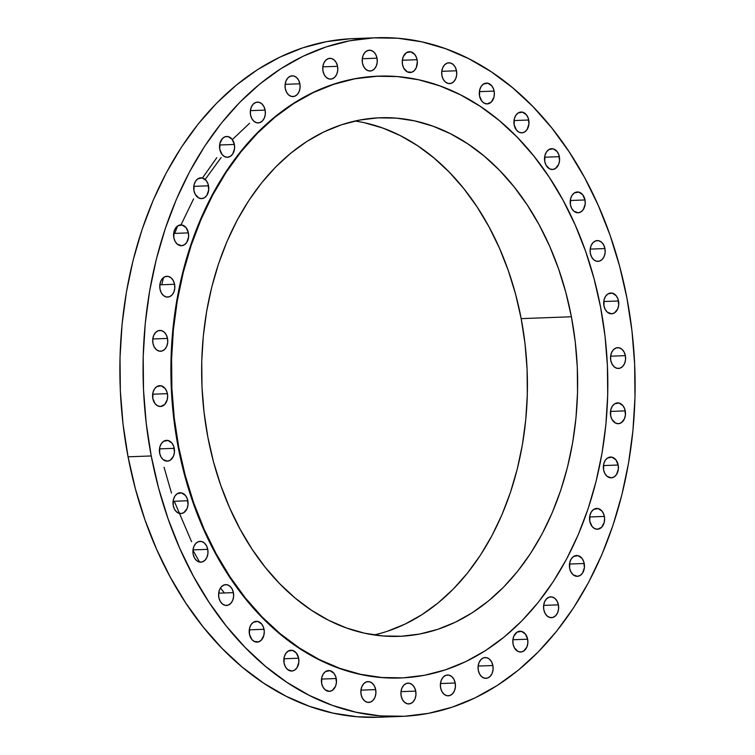 <?xml version="1.0" encoding="UTF-8"?>
<svg xmlns="http://www.w3.org/2000/svg" width="755" height="755" viewBox="0 0 755 755"><rect width="100%" height="100%" fill="white"/><g stroke="black" fill="none" stroke-linecap="round" stroke-linejoin="round"><path stroke-width="1.13" d="M152.935 343.261L154.228 346.951L156.436 349.707L159.22 351.122L162.155 350.962L164.798 349.263L166.751 346.29L167.704 342.477L167.516 338.419A10.41 7.541 -92.1 0 1 160.607 351.245A10.41 7.541 -92.1 0 1 152.935 343.261L152.935 343.261A10.41 7.541 -92.1 0 1 159.843 330.435A10.41 7.541 -92.1 0 1 167.516 338.419L166.223 334.729L164.014 331.974L161.23 330.567L158.295 330.718L155.653 332.417L153.699 335.39L152.746 339.203L152.935 343.261M152.774 338.967L167.516 338.419L152.774 338.967M160.003 289.118L161.296 292.808L163.505 295.573L166.289 296.979L169.224 296.819L171.876 295.13L173.82 292.147L174.773 288.344L174.594 284.286A10.41 7.541 -92.1 0 1 167.685 297.102A10.41 7.541 -92.1 0 1 160.003 289.118L160.003 289.118A10.41 7.541 -92.1 0 1 166.912 276.292A10.41 7.541 -92.1 0 1 174.594 284.286L173.291 280.596L171.092 277.831L168.308 276.424L165.364 276.575L162.721 278.274L160.777 281.256L159.824 285.06L160.003 289.118M159.843 284.833L174.594 284.286L159.843 284.833M188.401 232.889A10.41 7.541 -92.1 0 1 181.493 245.715A10.41 7.541 -92.1 0 1 173.82 237.721L175.113 241.411L177.321 244.176L181.578 245.705L184.428 244.762L186.768 242.383L188.59 236.947L188.401 232.889L186.098 227.67L182.115 225.028L177.793 225.849L175.453 228.237L173.971 231.691L173.82 237.721A10.41 7.541 -92.1 0 1 180.719 224.905A10.41 7.541 -92.1 0 1 188.401 232.889L173.659 233.437L188.401 232.889M208.531 185.805A10.41 7.541 -92.1 0 1 201.623 198.622A10.41 7.541 -92.1 0 1 193.95 190.637L195.243 194.328L198.791 197.98L201.708 198.622L204.558 197.678L206.898 195.29L208.72 189.854L208.012 183.871L206.228 180.587L202.246 177.944L197.923 178.765L195.583 181.143L194.101 184.607L193.95 190.637A10.41 7.541 -92.1 0 1 200.849 177.812A10.41 7.541 -92.1 0 1 208.531 185.805L193.79 186.343L208.531 185.805M234.371 144.45A10.41 7.541 -92.1 0 1 227.463 157.276A10.41 7.541 -92.1 0 1 219.78 149.292L222.083 154.501L224.631 156.634L227.548 157.266L230.398 156.323L232.738 153.945L234.55 148.508L234.371 144.45L232.068 139.241L228.085 136.589L225.15 136.749L222.498 138.448L219.941 143.261L219.78 149.292A10.41 7.541 -92.1 0 1 226.689 136.466A10.41 7.541 -92.1 0 1 234.371 144.45L219.63 144.998L234.371 144.45M250.547 114.939L251.84 118.629L254.048 121.385L256.832 122.791L259.767 122.64L262.41 120.942L264.363 117.969L265.316 114.156L265.128 110.098A10.41 7.541 -92.1 0 1 258.229 122.923A10.41 7.541 -92.1 0 1 250.547 114.939L250.547 114.939A10.41 7.541 -92.1 0 1 257.455 102.114A10.41 7.541 -92.1 0 1 265.128 110.098L263.835 106.408L261.626 103.652L258.842 102.236L255.907 102.397L253.265 104.086L251.321 107.068L250.358 110.881L250.547 114.939M250.386 110.645L265.128 110.098L250.386 110.645M285.296 88.618L286.589 92.308L288.797 95.073L291.581 96.48L294.516 96.319L297.159 94.63L299.112 91.648L300.065 87.844L299.877 83.786A10.41 7.541 -92.1 0 1 292.978 96.602A10.41 7.541 -92.1 0 1 285.296 88.618L285.296 88.618A10.41 7.541 -92.1 0 1 292.204 75.802A10.41 7.541 -92.1 0 1 299.877 83.786L298.584 80.096L296.375 77.331L293.591 75.925L290.656 76.076L288.014 77.774L286.07 80.757L285.116 84.56L285.296 88.618M285.135 84.334L299.877 83.786L285.135 84.334M322.98 71.14L324.273 74.83L326.481 77.595L329.265 79.001L332.2 78.85L334.843 77.152L336.796 74.169L337.749 70.366L337.56 66.308A10.41 7.541 -92.1 0 1 330.652 79.124A10.41 7.541 -92.1 0 1 322.98 71.14L322.98 71.14A10.41 7.541 -92.1 0 1 329.888 58.324A10.41 7.541 -92.1 0 1 337.56 66.308L336.268 62.618L334.059 59.853L331.275 58.446L328.34 58.597L325.698 60.296L323.744 63.278L322.791 67.082L322.98 71.14M322.819 66.855L337.56 66.308L322.819 66.855M362.447 63.033L363.74 66.723L365.948 69.479L368.733 70.895L371.668 70.734L374.31 69.045L376.264 66.062L377.217 62.25L377.028 58.192A10.41 7.541 -92.1 0 1 370.12 71.017A10.41 7.541 -92.1 0 1 362.447 63.033L362.447 63.033A10.41 7.541 -92.1 0 1 369.355 50.208A10.41 7.541 -92.1 0 1 377.028 58.192L375.735 54.502L373.527 51.746L370.743 50.34L367.808 50.491L365.165 52.189L363.212 55.162L362.258 58.975L362.447 63.033M362.287 58.739L377.028 58.192L362.287 58.739M417.09 59.702A10.41 7.541 -92.1 0 1 410.182 72.527A10.41 7.541 -92.1 0 1 402.5 64.543L403.793 68.233L407.351 71.885L411.73 72.244L414.372 70.545L416.316 67.572L417.326 61.721L416.571 57.776L414.788 54.483L410.805 51.84L406.473 52.661L403.274 56.672L402.321 60.485L402.5 64.543A10.41 7.541 -92.1 0 1 409.408 51.717A10.41 7.541 -92.1 0 1 417.09 59.702L402.339 60.249L417.09 59.702M441.93 75.613L443.223 79.303L445.431 82.068L448.215 83.475L451.15 83.324L453.793 81.625L455.746 78.643L456.7 74.839L456.511 70.781A10.41 7.541 -92.1 0 1 449.612 83.597A10.41 7.541 -92.1 0 1 441.93 75.613L441.93 75.613A10.41 7.541 -92.1 0 1 448.838 62.797A10.41 7.541 -92.1 0 1 456.511 70.781L455.218 67.091L453.009 64.326L450.225 62.92L447.29 63.071L444.648 64.77L442.704 67.752L441.741 71.555L441.93 75.613M441.769 71.329L456.511 70.781L441.769 71.329M494.119 91.091A10.41 7.541 -92.1 0 1 487.211 103.907A10.41 7.541 -92.1 0 1 479.529 95.923L481.832 101.142L484.38 103.265L487.296 103.907L491.401 101.934L493.959 97.121L494.355 93.11L493.6 89.156L491.816 85.872L487.824 83.229L483.502 84.05L481.161 86.429L479.689 89.892L479.529 95.923A10.41 7.541 -92.1 0 1 486.437 83.107A10.41 7.541 -92.1 0 1 494.119 91.091L479.368 91.638L494.119 91.091M528.745 120.017A10.41 7.541 -92.1 0 1 521.837 132.833A10.41 7.541 -92.1 0 1 514.164 124.849L516.458 130.068L519.006 132.191L521.922 132.833L524.772 131.889L527.113 129.501L528.934 124.065L528.226 118.082L526.443 114.798L522.46 112.155L518.138 112.976L515.797 115.355L514.315 118.818L514.164 124.849A10.41 7.541 -92.1 0 1 521.063 112.023A10.41 7.541 -92.1 0 1 528.745 120.017L514.004 120.555L528.745 120.017M559.351 156.672A10.41 7.541 -92.1 0 1 552.452 169.498A10.41 7.541 -92.1 0 1 544.77 161.513L546.063 165.203L549.612 168.856L552.537 169.498L555.378 168.554L558.587 164.543L559.54 160.73L558.842 154.747L557.048 151.462L553.066 148.82L548.743 149.641L546.403 152.019L544.921 155.483L544.77 161.513A10.41 7.541 -92.1 0 1 551.678 148.688A10.41 7.541 -92.1 0 1 559.351 156.672L544.61 157.219L559.351 156.672M585.012 199.962A10.41 7.541 -92.1 0 1 578.103 212.778A10.41 7.541 -92.1 0 1 570.431 204.794L571.724 208.484L573.932 211.249L578.188 212.778L581.039 211.834L583.379 209.446L585.191 204.02L585.012 199.962L582.709 194.743L578.726 192.1L574.404 192.921L572.063 195.309L570.582 198.763L570.431 204.794A10.41 7.541 -92.1 0 1 577.33 191.978A10.41 7.541 -92.1 0 1 585.012 199.962L570.27 200.509L585.012 199.962M590.353 253.387L591.646 257.077L593.855 259.843L596.639 261.249L599.574 261.098L602.216 259.399L604.17 256.417L605.123 252.614L604.934 248.555A10.41 7.541 -92.1 0 1 598.026 261.372A10.41 7.541 -92.1 0 1 590.353 253.387L590.353 253.387A10.41 7.541 -92.1 0 1 597.262 240.571A10.41 7.541 -92.1 0 1 604.934 248.555L603.641 244.865L601.433 242.1L598.649 240.694L595.714 240.845L593.071 242.544L591.127 245.526L590.165 249.329L590.353 253.387M590.193 249.103L604.934 248.555L590.193 249.103M618.524 300.981A10.41 7.541 -92.1 0 1 611.616 313.797A10.41 7.541 -92.1 0 1 603.943 305.813L605.236 309.503L607.445 312.268L611.701 313.797L614.551 312.853L617.76 308.842L618.713 305.039L618.005 299.046L616.222 295.762L612.239 293.119L607.917 293.94L605.576 296.319L604.094 299.782L603.943 305.813A10.41 7.541 -92.1 0 1 610.852 292.997A10.41 7.541 -92.1 0 1 618.524 300.981L603.783 301.528L618.524 300.981M610.776 360.475L612.078 364.165L614.277 366.93L617.071 368.336L620.006 368.185L622.649 366.486L624.593 363.504L625.546 359.701L625.366 355.643A10.41 7.541 -92.1 0 1 618.458 368.459A10.41 7.541 -92.1 0 1 610.776 360.475L610.776 360.475A10.41 7.541 -92.1 0 1 617.684 347.659A10.41 7.541 -92.1 0 1 625.366 355.643L624.074 351.953L621.865 349.188L619.081 347.781L616.146 347.932L613.494 349.631L611.55 352.613L610.597 356.417L610.776 360.475M610.625 356.19L625.366 355.643L610.625 356.19M625.244 410.88A10.41 7.541 -92.1 0 1 618.345 423.706A10.41 7.541 -92.1 0 1 610.663 415.722L611.956 419.412L615.504 423.064L618.43 423.697L621.271 422.753L624.479 418.751L625.433 414.939L624.734 408.955L622.941 405.661L618.958 403.019L614.636 403.84L612.296 406.228L610.814 409.691L610.663 415.722A10.41 7.541 -92.1 0 1 617.571 402.896A10.41 7.541 -92.1 0 1 625.244 410.88L610.502 411.428L625.244 410.88M618.175 465.023A10.41 7.541 -92.1 0 1 611.267 477.839A10.41 7.541 -92.1 0 1 603.594 469.855L604.887 473.545L607.096 476.311L611.352 477.839L614.202 476.896L616.542 474.517L618.354 469.082L618.175 465.023L615.872 459.804L611.89 457.162L607.567 457.983L605.227 460.371L603.745 463.825L603.594 469.855A10.41 7.541 -92.1 0 1 610.493 457.039A10.41 7.541 -92.1 0 1 618.175 465.023L603.434 465.571L618.175 465.023M604.368 516.42A10.41 7.541 -92.1 0 1 597.46 529.236A10.41 7.541 -92.1 0 1 589.778 521.252L592.08 526.471L594.629 528.594L597.545 529.236L601.65 527.264L604.208 522.451L604.604 518.44L603.849 514.485L602.065 511.201L598.073 508.559L593.751 509.38L591.41 511.758L589.938 515.221L589.778 521.252A10.41 7.541 -92.1 0 1 596.686 508.426A10.41 7.541 -92.1 0 1 604.368 516.42L589.617 516.958L604.368 516.42M584.228 563.504A10.41 7.541 -92.1 0 1 577.33 576.329A10.41 7.541 -92.1 0 1 569.648 568.336L570.94 572.026L573.149 574.791L577.415 576.32L580.255 575.376L582.596 572.998L584.417 567.562L583.719 561.578L581.935 558.285L577.943 555.642L573.621 556.463L571.28 558.851L569.808 562.305L569.648 568.336A10.41 7.541 -92.1 0 1 576.556 555.52A10.41 7.541 -92.1 0 1 584.228 563.504L569.487 564.051L584.228 563.504M543.808 609.691L545.101 613.381L547.309 616.137L550.093 617.543L553.028 617.392L555.68 615.693L557.624 612.72L558.577 608.908L558.398 604.849A10.41 7.541 -92.1 0 1 551.49 617.675A10.41 7.541 -92.1 0 1 543.808 609.691L543.808 609.691A10.41 7.541 -92.1 0 1 550.716 596.865A10.41 7.541 -92.1 0 1 558.398 604.849L557.096 601.159L554.897 598.404L552.113 596.988L549.168 597.148L546.526 598.847L544.582 601.82L543.628 605.633L543.808 609.691M543.647 605.397L558.398 604.849L543.647 605.397M527.632 639.202A10.41 7.541 -92.1 0 1 520.723 652.027A10.41 7.541 -92.1 0 1 513.051 644.043L514.344 647.733L517.892 651.386L520.808 652.027L523.659 651.084L526.867 647.073L527.82 643.26L527.632 639.202L525.329 633.992L521.346 631.35L517.024 632.171L513.815 636.172L512.862 639.985L513.051 644.043A10.41 7.541 -92.1 0 1 519.959 631.218A10.41 7.541 -92.1 0 1 527.632 639.202L512.89 639.749L527.632 639.202M478.302 670.355L479.595 674.045L481.803 676.81L484.587 678.216L487.522 678.066L490.165 676.367L492.109 673.385L493.072 669.581L492.883 665.523A10.41 7.541 -92.1 0 1 485.975 678.339A10.41 7.541 -92.1 0 1 478.302 670.355L478.302 670.355A10.41 7.541 -92.1 0 1 485.21 657.539A10.41 7.541 -92.1 0 1 492.883 665.523L491.59 661.833L489.382 659.068L486.598 657.662L483.662 657.813L481.02 659.511L479.066 662.494L478.113 666.297L478.302 670.355M478.141 666.07L492.883 665.523L478.141 666.07M440.618 687.833L441.911 691.523L444.119 694.289L446.903 695.695L449.838 695.544L452.481 693.845L454.434 690.863L455.388 687.059L455.199 683.001A10.41 7.541 -92.1 0 1 448.3 695.817A10.41 7.541 -92.1 0 1 440.618 687.833L440.618 687.833A10.41 7.541 -92.1 0 1 447.526 675.017A10.41 7.541 -92.1 0 1 455.199 683.001L453.906 679.311L451.698 676.546L448.914 675.14L445.978 675.291L443.336 676.99L441.392 679.972L440.429 683.775L440.618 687.833M440.458 683.549L455.199 683.001L440.458 683.549M401.15 695.95L402.443 699.63L404.652 702.395L407.436 703.802L410.371 703.651L413.013 701.952L414.967 698.97L415.92 695.166L415.731 691.108A10.41 7.541 -92.1 0 1 408.823 703.934A10.41 7.541 -92.1 0 1 401.15 695.95L401.15 695.95A10.41 7.541 -92.1 0 1 408.059 683.124A10.41 7.541 -92.1 0 1 415.731 691.108L414.438 687.418L412.23 684.662L409.446 683.247L406.511 683.407L403.868 685.096L401.915 688.079L400.962 691.891L401.15 695.95M400.99 691.655L415.731 691.108L400.99 691.655M361.088 694.44L362.391 698.13L364.589 700.885L367.374 702.301L370.318 702.141L372.961 700.442L374.905 697.469L375.858 693.656L375.679 689.598A10.41 7.541 -92.1 0 1 368.77 702.424A10.41 7.541 -92.1 0 1 361.088 694.44L361.088 694.44A10.41 7.541 -92.1 0 1 367.996 681.614A10.41 7.541 -92.1 0 1 375.679 689.598L374.386 685.908L372.177 683.152L369.393 681.746L366.458 681.897L363.806 683.596L361.862 686.569L360.909 690.381L361.088 694.44M360.937 690.145L375.679 689.598L360.937 690.145M336.249 678.528A10.41 7.541 -92.1 0 1 329.34 691.344A10.41 7.541 -92.1 0 1 321.668 683.36L322.961 687.05L325.169 689.815L329.425 691.344L332.275 690.4L335.484 686.389L336.437 682.586L335.73 676.593L333.946 673.309L329.963 670.666L325.641 671.488L323.3 673.875L321.819 677.329L321.668 683.36A10.41 7.541 -92.1 0 1 328.576 670.544A10.41 7.541 -92.1 0 1 336.249 678.528L321.507 679.075L336.249 678.528M298.65 658.218A10.41 7.541 -92.1 0 1 291.741 671.035A10.41 7.541 -92.1 0 1 284.069 663.05L285.362 666.74L287.57 669.506L291.826 671.035L294.676 670.091L297.017 667.703L298.829 662.277L298.65 658.218L296.347 652.999L292.364 650.357L288.042 651.178L285.701 653.566L284.22 657.02L284.069 663.05A10.41 7.541 -92.1 0 1 290.968 650.234A10.41 7.541 -92.1 0 1 298.65 658.218L283.908 658.766L298.65 658.218M264.024 629.292A10.41 7.541 -92.1 0 1 257.115 642.118A10.41 7.541 -92.1 0 1 249.433 634.124L251.736 639.343L254.284 641.467L258.654 641.835L261.305 640.136L263.863 635.323L264.259 631.312L263.504 627.367L261.721 624.074L257.729 621.431L253.406 622.252L251.066 624.64L249.594 628.094L249.433 634.124A10.41 7.541 -92.1 0 1 256.341 621.308A10.41 7.541 -92.1 0 1 264.024 629.292L249.273 629.84L264.024 629.292M218.827 597.469L220.12 601.159L222.329 603.915L225.113 605.321L228.048 605.17L230.69 603.471L232.644 600.499L233.597 596.686L233.408 592.628A10.41 7.541 -92.1 0 1 226.5 605.453A10.41 7.541 -92.1 0 1 218.827 597.469L218.827 597.469A10.41 7.541 -92.1 0 1 225.736 584.644A10.41 7.541 -92.1 0 1 233.408 592.628L232.115 588.938L229.907 586.182L227.123 584.766L224.188 584.927L221.545 586.626L219.592 589.598L218.639 593.411L218.827 597.469M218.667 593.175L233.408 592.628L218.667 593.175M193.167 554.179L194.46 557.87L196.668 560.635L199.452 562.041L202.387 561.88L205.039 560.191L206.983 557.209L207.936 553.406L207.757 549.347A10.41 7.541 -92.1 0 1 200.849 562.164A10.41 7.541 -92.1 0 1 193.167 554.179L193.167 554.179A10.41 7.541 -92.1 0 1 200.075 541.363A10.41 7.541 -92.1 0 1 207.757 549.347L206.455 545.657L204.256 542.892L201.472 541.486L198.527 541.637L195.885 543.336L193.941 546.318L192.987 550.121L193.167 554.179M193.006 549.895L207.757 549.347L193.006 549.895M187.825 500.754A10.41 7.541 -92.1 0 1 180.917 513.57A10.41 7.541 -92.1 0 1 173.244 505.586L174.537 509.276L176.745 512.041L181.002 513.57L183.852 512.626L187.061 508.615L188.014 504.812L187.306 498.819L185.522 495.535L181.54 492.892L177.217 493.713L174.877 496.101L173.395 499.555L173.244 505.586A10.41 7.541 -92.1 0 1 180.152 492.77A10.41 7.541 -92.1 0 1 187.825 500.754L173.084 501.301L187.825 500.754M167.402 393.666A10.41 7.541 -92.1 0 1 160.494 406.483A10.41 7.541 -92.1 0 1 152.812 398.498L155.115 403.717L157.663 405.841L160.579 406.483L164.684 404.51L167.242 399.697L167.638 395.686L166.883 391.732L165.1 388.447L161.117 385.805L156.785 386.626L154.445 389.004L152.972 392.468L152.812 398.498A10.41 7.541 -92.1 0 1 159.72 385.682A10.41 7.541 -92.1 0 1 167.402 393.666L152.652 394.214L167.402 393.666M174.235 448.328A10.41 7.541 -92.1 0 1 167.327 461.145A10.41 7.541 -92.1 0 1 159.654 453.16L160.947 456.85L163.155 459.616L167.421 461.145L170.262 460.201L173.471 456.19L174.424 452.387L173.726 446.394L171.932 443.109L167.95 440.467L163.627 441.288L161.287 443.676L159.805 447.13L159.654 453.16A10.41 7.541 -92.1 0 1 166.562 440.344A10.41 7.541 -92.1 0 1 174.235 448.328L159.494 448.876L174.235 448.328M224.386 592.968L220.469 587.966M191.543 541.675L174.273 501.254M171.489 493.091L164.052 467.288M192.969 550.272L199.565 562.06M151.236 455.954A339.552 245.894 -92.1 0 1 376.509 37.75A339.552 245.894 -92.1 0 1 626.943 298.187L631.973 330.926L634.653 364.108L634.983 397.423L632.935 430.539L628.547 463.136L621.846 494.902L612.909 525.537L601.81 554.746L588.664 582.237L573.602 607.756L556.756 631.048L538.296 651.905L518.402 670.11L497.262 685.483L475.084 697.894L452.066 707.218L428.453 713.362L404.454 716.269L380.312 715.9L356.256 712.276L332.511 705.425L309.314 695.402L286.881 682.322L265.439 666.297L245.186 647.488L226.311 626.084L209.012 602.273L193.44 576.291L179.765 548.394L168.091 518.845L158.559 487.938L151.236 455.954L146.215 423.215L143.526 390.033L143.195 356.719L145.243 323.602L149.632 291.005L156.332 259.239L165.279 228.605L176.368 199.395L189.514 171.904L204.577 146.385L221.423 123.093L239.882 102.236L259.777 84.032L280.917 68.658L303.104 56.238L326.113 46.923L349.725 40.779L373.725 37.873L397.866 38.241L421.922 41.865L445.667 48.716L468.864 58.739L491.297 71.819L512.739 87.844L533.002 106.644L551.867 128.057L569.166 151.868L584.738 177.85L598.413 205.747L610.087 235.296L619.619 266.204L626.943 298.187A339.552 245.894 -92.1 0 1 401.669 716.391A339.552 245.894 -92.1 0 1 151.236 455.954L128.057 456.813L151.236 455.954M376.509 37.75L353.331 38.609A339.552 245.894 87.9 0 0 128.057 456.813A339.552 245.894 87.9 0 0 378.491 717.25L401.669 716.391M178.718 447.007A301.113 218.053 -92.1 0 1 378.481 76.142A301.113 218.053 -92.1 0 1 600.565 307.096L605.029 336.126L607.407 365.562L607.699 395.101L605.887 424.461L601.99 453.368L596.044 481.539L588.117 508.71L578.283 534.606L566.627 558.993L553.264 581.614L538.324 602.282L521.96 620.77L504.312 636.909L485.569 650.555L465.901 661.559L445.488 669.827L424.546 675.272L403.264 677.848L381.86 677.528L360.522 674.309L339.467 668.232L318.893 659.351L299.008 647.743L279.982 633.539L262.023 616.854L245.29 597.875L229.954 576.754L216.147 553.717L204.01 528.981L193.667 502.773L185.211 475.367L178.718 447.007L174.254 417.968L171.876 388.542L171.583 359.002L173.395 329.642L177.293 300.726L183.238 272.555L191.166 245.394L201 219.488L212.665 195.111L226.019 172.48L240.958 151.821L257.323 133.333L274.971 117.185L293.714 103.548L313.391 92.544L333.795 84.277L354.737 78.831L376.018 76.255L397.423 76.576L418.761 79.794L439.816 85.872L460.39 94.752L480.274 106.351L499.3 120.564L517.26 137.24L533.993 156.228L549.329 177.34L563.136 200.377L575.272 225.122L585.616 251.321L594.072 278.737L600.565 307.096A301.113 218.053 -92.1 0 1 400.801 677.952A301.113 218.053 -92.1 0 1 178.718 447.007L178.161 447.026L178.718 447.007M378.198 76.151A301.113 218.053 87.9 0 0 377.934 76.161A301.113 218.053 87.9 0 0 178.161 447.026A301.113 218.053 87.9 0 0 400.244 677.981A301.113 218.053 87.9 0 0 400.509 677.971M374.055 634.946A259.475 187.901 87.9 0 0 521.177 318.629L571.393 316.77A259.475 187.901 -92.1 0 1 399.253 636.342A259.475 187.901 -92.1 0 1 207.889 437.324A259.475 187.901 -92.1 0 1 380.029 117.761A259.475 187.901 -92.1 0 1 571.393 316.77L521.177 318.629A259.475 187.901 87.9 0 0 355.001 121.017M207.889 437.324L213.476 461.767L220.771 485.39L229.68 507.964L240.137 529.283L252.038 549.14L265.26 567.335L279.671 583.691L295.148 598.064L311.541 610.304L328.68 620.308L346.403 627.962L364.552 633.2L382.936 635.965L401.386 636.248L419.723 634.03L437.768 629.33L455.35 622.214L472.3 612.73L488.457 600.971L503.66 587.06L517.76 571.129L530.633 553.33L542.147 533.832L552.188 512.815L560.672 490.505L567.505 467.09L572.62 442.817L575.98 417.902L577.537 392.6L577.292 367.147L575.235 341.788L571.393 316.77L565.806 292.336L558.511 268.714L549.602 246.13L539.145 224.811L527.245 204.964L514.023 186.768L499.612 170.404L484.134 156.03L467.741 143.79L450.603 133.795L432.879 126.142L414.731 120.904L396.347 118.129L377.896 117.855L359.559 120.073L341.515 124.764L323.933 131.889L306.983 141.374L290.826 153.123L275.622 167.034L261.523 182.974L248.65 200.773L237.136 220.271L227.095 241.279L218.61 263.599L211.778 287.004L206.662 311.286L203.303 336.192L201.745 361.503L201.991 386.956L204.048 412.315L207.889 437.324M378.047 76.161L354.18 78.85L333.238 84.296L312.834 92.563L293.166 103.567L274.414 117.214L256.775 133.352L240.401 151.84L225.471 172.499L212.108 195.13L200.453 219.516L190.609 245.413L182.682 272.574L176.745 300.754L172.848 329.661L171.036 359.021L171.319 388.561L173.707 417.987L178.161 447.026L184.654 475.386L193.11 502.792L203.463 529L215.59 553.736L229.397 576.773L244.743 597.894L261.475 616.882L279.435 633.558L298.452 647.762L318.346 659.37L338.919 668.25L359.975 674.328L381.303 677.546L400.348 677.971M350.546 38.731L326.547 41.638L302.934 47.782L279.916 57.106L257.738 69.517L236.598 84.89L216.704 103.095L198.244 123.952L181.398 147.244L166.336 172.763L153.189 200.254L142.091 229.463L133.154 260.098L126.453 291.864L122.065 324.461L120.017 357.577L120.347 390.892L123.027 424.074L128.057 456.813L135.381 488.796L144.913 519.704L156.587 549.253L170.262 577.15L185.834 603.132L203.133 626.943L221.998 648.356L242.261 667.156L263.703 683.181L286.136 696.261L309.333 706.284L333.078 713.135L357.134 716.759L378.604 717.25M364.514 122.763L382.653 128.001L400.386 135.655L417.524 145.649L433.908 157.899L449.385 172.272L463.806 188.627L477.028 206.823L488.919 226.679L499.376 247.999L508.294 270.573L515.58 294.195L521.177 318.629L525.018 343.648L527.075 369.006L527.32 394.459L525.754 419.771L522.403 444.676L517.279 468.949L510.446 492.364L501.971 514.683L491.92 535.691L480.416 555.189L467.543 572.988L453.434 588.928L438.23 602.839L422.083 614.589L405.133 624.074L387.541 631.199M161.778 284.758L163.467 277.614M181.011 224.896L193.573 198.924M205.162 179.463L221.158 157.512M249.612 123.244L232.342 139.59M216.808 157.672L202.472 177.991M177.67 225.924L174.698 233.399M378.481 76.142L377.934 76.161M400.801 677.952L400.244 677.981"/></g></svg>
